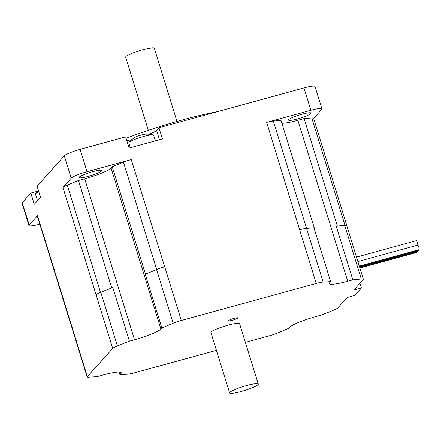 <?xml version="1.0" encoding="UTF-8"?>
<svg xmlns="http://www.w3.org/2000/svg" width="441" height="441" viewBox="0 0 441 441"><rect width="100%" height="100%" fill="white"/><g stroke="black" fill="none" stroke-linecap="round" stroke-linejoin="round"><path stroke-width="0.66" d="M229.618 392.942L210.936 332.586A15.005 2.089 -17.2 0 1 227.92 325.199A15.005 2.089 -17.2 0 1 239.606 323.711L258.288 384.067A15.005 2.089 -17.2 0 1 244.573 390.5A15.005 2.089 -17.2 0 1 229.618 392.942A15.005 2.089 -17.2 0 1 246.602 385.555A15.005 2.089 -17.2 0 1 258.288 384.067M356.493 257.109L416.315 240.692A2.365 0.529 74.7 0 1 417.384 242.605A2.365 0.529 74.7 0 1 417.655 245.174M417.633 245.207A2.365 0.529 74.7 0 1 417.699 245.163A2.365 0.529 74.7 0 1 418.834 247.302A2.365 0.529 74.7 0 1 418.95 249.722L359.277 266.099M416.629 251.761A2.365 0.529 74.7 0 1 416.447 252.511L359.873 268.034M417.462 250.83A2.365 0.529 74.7 0 1 417.28 251.579L359.674 267.389M418.294 249.904A2.365 0.529 74.7 0 1 418.118 250.653L359.476 266.744M359.944 283.282L361.4 287.995L354.729 295.42L347.183 297.493L337.85 307.884A10.871 1.51 -17.2 0 1 333.131 310.365L321.125 315.144L316.021 316.544A23.632 3.291 -17.2 0 0 289.643 327.283L288.684 328.352L277.361 333.071A10.871 1.51 -17.2 0 1 269.214 335.827L245.378 342.37M310.883 110.294A14.178 1.973 -17.2 0 1 321.924 108.888L315.006 86.535A14.178 1.973 162.8 0 0 303.965 87.941L310.883 110.294L266.678 122.427L299.637 229.794A10.871 1.51 -17.2 0 1 306.539 228.421L314.229 227.754L306.556 228.372L273.343 121.071L281.011 120.454L314.229 227.754M173.175 323.225L161.858 327.95L145.249 274.296L156.572 269.578L173.175 323.225A10.871 1.51 -17.2 0 1 181.323 320.469L316.247 283.447A10.871 1.51 -17.2 0 1 323.148 282.075L306.539 228.421M161.858 327.95L160.899 329.014A23.632 3.291 -17.2 0 1 134.522 339.752L129.411 341.152L117.411 345.931L100.802 292.278L112.808 287.504L100.476 292.377L67.264 185.077L78.481 180.512L84.7 178.803A23.632 3.291 162.8 0 0 111.077 168.065L112.24 166.764L123.458 162.2A10.871 1.51 -17.2 0 1 131.242 159.592L87.042 171.72L80.119 149.367A14.178 1.973 162.8 0 0 64.298 155.811L37.072 186.135L40.528 197.309L34.277 204.277L30.815 193.097L38.196 191.074M216.421 350.314L134.296 372.849A10.871 1.51 -17.2 0 1 127.394 374.227L119.913 374.663L120.873 373.593A23.632 3.291 -17.2 0 0 121.242 372.7A23.632 3.291 -17.2 0 0 102.836 375.043L97.726 376.449L89.253 377.292A10.871 1.51 -17.2 0 1 87.191 377.033A10.871 1.51 -17.2 0 1 87.357 376.625L112.692 348.412A10.871 1.51 -17.2 0 1 117.411 345.931M361.289 279.004L352.811 279.853L336.207 226.2L344.68 225.357L361.289 279.004A10.871 1.51 -17.2 0 1 363.351 279.263A10.871 1.51 -17.2 0 1 363.18 279.671L353.853 290.062L361.4 287.995M352.811 279.853L347.706 281.253A23.632 3.291 -17.2 0 1 329.3 283.596A23.632 3.291 -17.2 0 1 329.67 282.703L330.629 281.634L323.148 282.075M234.05 318.369A4.757 0.661 -17.2 0 1 237.754 317.895A4.757 0.661 -17.2 0 1 232.374 320.238A4.757 0.661 -17.2 0 1 228.67 320.706A4.757 0.661 -17.2 0 1 234.05 318.369M156.572 269.578A10.871 1.51 -17.2 0 1 164.719 266.822L131.242 159.592M87.191 377.033L70.582 323.385A10.871 1.51 -17.2 0 1 70.753 322.977L37.491 215.732A10.871 1.51 -17.2 0 0 37.32 216.14L70.532 323.44A10.871 1.51 -17.2 0 1 70.703 323.027M64.298 155.811L71.216 178.164L62.914 187.408L96.083 294.759A10.871 1.51 -17.2 0 1 100.802 292.278M129.411 341.152L112.808 287.504M344.68 225.357A10.871 1.51 -17.2 0 1 346.742 225.61L363.351 279.263M119.913 374.663L119.098 372.028M330.629 281.634L314.02 227.986M96.132 294.709A10.871 1.51 -17.2 0 1 100.476 292.377M123.458 162.2L156.676 269.501A10.871 1.51 -17.2 0 1 164.46 266.893M156.676 269.501L145.249 274.296M299.897 229.728A10.871 1.51 -17.2 0 1 306.556 228.372M281.898 123.32A23.632 3.291 162.8 0 0 297.884 120.305L304.103 118.596L311.77 117.979L344.983 225.279A10.871 1.51 -17.2 0 1 346.791 225.56A10.871 1.51 -17.2 0 1 346.78 225.731M344.983 225.279L336.207 226.2M321.924 108.888A14.178 1.973 -17.2 0 1 321.704 109.429L313.628 118.425M71.216 178.164A14.178 1.973 -17.2 0 1 87.042 171.72M39.8 224.16A14.178 1.973 -17.2 0 1 28.968 225.511A14.178 1.973 -17.2 0 1 29.189 224.971L37.491 215.732M30.815 193.097L22.27 202.617A14.178 1.973 162.8 0 0 22.05 203.158L28.968 225.511M217.766 111.595A90.03 12.53 162.8 0 0 182.199 120.002A90.03 12.53 162.8 0 0 126.082 138.298M297.697 118.905A11.813 1.643 162.8 0 0 311.07 113.089A11.813 1.643 162.8 0 0 299.296 115.013A11.813 1.643 162.8 0 0 288.497 120.079A11.813 1.643 162.8 0 0 297.697 118.905M101.524 170.987A11.813 1.643 162.8 0 0 101.706 170.54A11.813 1.643 162.8 0 0 89.931 172.464A11.813 1.643 162.8 0 0 79.132 177.53A11.813 1.643 162.8 0 0 89.617 175.998A11.813 1.643 162.8 0 0 101.524 170.987M149.345 134.24A17.723 2.464 162.8 0 0 156.577 130.382L158.953 127.736L162.415 138.915L129.103 148.055L125.646 136.875L80.119 149.367M126.788 140.563A17.723 2.464 162.8 0 0 131.749 139.687M303.965 87.941L158.953 127.736M266.678 122.427A10.871 1.51 -17.2 0 1 273.343 121.071M311.77 117.979A10.871 1.51 -17.2 0 1 313.579 118.26L346.791 225.56M337.315 225.897L304.103 118.596M62.914 187.408A10.871 1.51 -17.2 0 1 67.264 185.077M145.458 274.065L112.24 166.764M111.694 287.808L78.481 180.512M148.325 130.327L125.685 57.187A15.005 2.089 -17.2 0 1 145.006 49.188A15.005 2.089 -17.2 0 1 154.356 48.312L176.995 121.451M38.802 191.736A12.998 1.808 162.8 0 0 35.638 193.66A12.998 1.808 162.8 0 0 35.467 194.117L37.496 200.688M155.353 140.85L153.617 135.244A12.998 1.808 162.8 0 0 153.22 134.963A12.998 1.808 162.8 0 0 143.496 136.528A12.998 1.808 162.8 0 0 128.959 142.471A12.998 1.808 162.8 0 0 128.789 142.928L130.271 147.729M142.239 134.759L142.217 134.681A23.555 5.286 74.7 0 1 142.619 134.527A23.555 5.286 74.7 0 1 143.204 134.555A20.92 16.708 146.8 0 0 139.654 135.53A23.555 5.286 -105.3 0 0 138.876 135.558A23.632 23.632 0 0 0 135.012 137.377A23.555 22.717 41.9 0 0 134.808 137.498A20.92 5.419 -149.8 0 0 134.792 137.509A23.632 23.632 0 0 0 128.959 142.471M299.637 229.794L316.247 283.447M181.323 320.469L164.719 266.822M87.357 376.625L70.753 322.977M96.083 294.759L112.692 348.412M160.899 329.014L111.077 168.065M134.522 339.752L84.7 178.803M347.706 281.253L297.884 120.305M120.873 373.593L120.432 372.171M29.189 224.971L22.27 202.617M156.577 130.382L159.471 139.72M417.699 245.163L357.877 261.579M38.516 190.804A23.632 23.632 0 0 0 35.638 193.66M153.22 134.963A23.632 23.632 0 0 0 142.619 134.527"/></g></svg>
